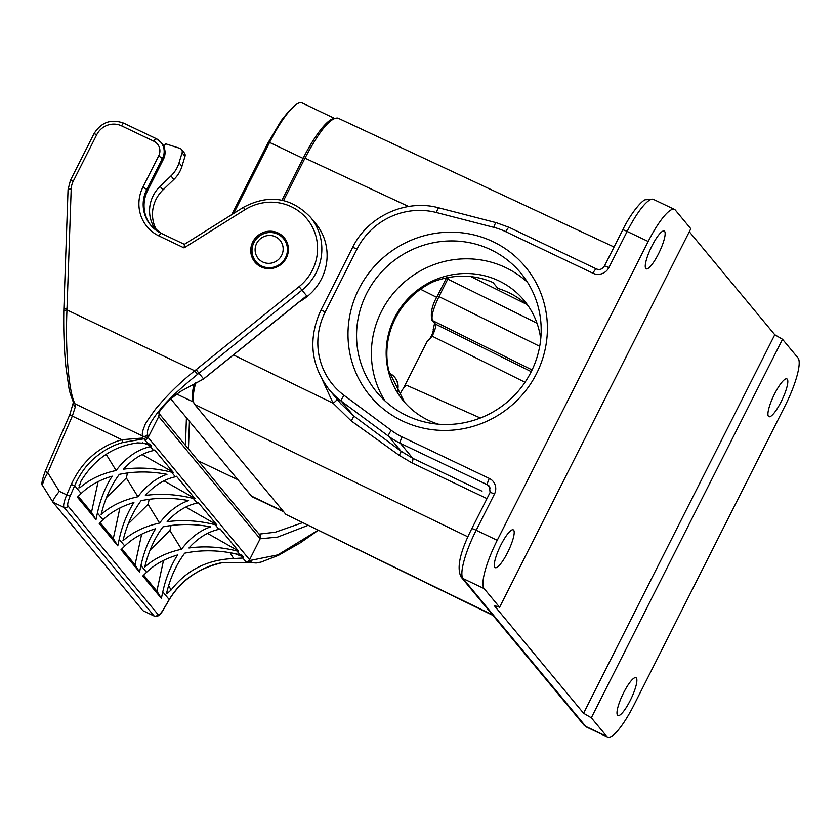 <?xml version="1.0" encoding="UTF-8"?>
<svg xmlns="http://www.w3.org/2000/svg" width="840" height="840" viewBox="0 0 840 840"><rect width="100%" height="100%" fill="white"/><g stroke="black" fill="none" stroke-linecap="round" stroke-linejoin="round"><path stroke-width="1.26" d="M492.965 615.416L285.905 514.416L492.524 614.88M467.922 536.844L194.659 404.439L285.905 514.416M194.659 404.439C192.392 401.363 192.749 394.149 195.731 382.778M283.553 200.56L304.983 158.141C319.431 130.83 330.382 117.474 337.848 118.062M358.869 288.992A100.947 97.87 140.3 0 1 531.332 274.838A100.947 97.87 140.3 0 1 452.897 430.112A100.947 97.87 140.3 0 1 358.869 288.992M497.238 540.299L648.186 241.479L627.134 231.441L608.853 267.635A11.96 11.603 140.3 0 1 592.956 273.242L505.754 231.693A68.796 66.696 -39.7 0 0 493.836 227.357L436.454 212.531A68.796 66.696 -39.7 0 0 356.979 249.113L325.238 311.934A68.796 66.696 -39.7 0 0 344.096 395.367L391.293 430.374A68.796 66.696 -39.7 0 0 402.108 436.884L489.31 478.433A11.96 11.603 140.3 0 1 494.466 494.078L476.185 530.26L497.238 540.299A44.867 10.017 115.5 0 0 484.124 588.588L499.601 607.247L690.806 228.743L675.328 210.084A44.867 10.017 115.5 0 0 674.499 209.422A44.867 10.017 115.5 0 0 648.186 241.479M500.976 544.803A20.937 4.673 115.5 0 0 495.243 567.651A20.937 4.673 115.5 0 0 507.518 552.688A20.937 4.673 115.5 0 0 513.261 529.851A20.937 4.673 115.5 0 0 500.976 544.803M651.924 245.984A20.937 4.673 115.5 0 0 646.191 268.821A20.937 4.673 115.5 0 0 658.466 253.869A20.937 4.673 115.5 0 0 664.199 231.021A20.937 4.673 115.5 0 0 651.924 245.984M499.601 607.247L494.193 605.525L583.569 713.244L591.318 717.791L606.805 736.449A44.867 10.017 115.5 0 0 607.625 737.1A44.867 10.017 115.5 0 0 633.938 705.054L784.885 406.224A44.867 10.017 115.5 0 0 798 357.935L782.523 339.276L774.774 334.73L583.569 713.244M774.774 334.73L689.294 231.714M540.719 339.213A78.508 76.125 -39.7 0 0 524.129 300.479A78.508 76.125 -39.7 0 0 394.622 317.688A78.508 76.125 -39.7 0 0 403.284 400.743A78.508 76.125 -39.7 0 0 438.302 424.19M384.951 400.858A93.471 90.626 140.3 0 1 381.455 311.419A93.471 90.626 140.3 0 1 527.625 282.471M366.618 293.528A93.471 90.626 -39.7 0 0 376.94 392.406A93.471 90.626 -39.7 0 0 506.73 402.465A93.471 90.626 -39.7 0 0 520.8 273.042A93.471 90.626 -39.7 0 0 366.618 293.528M340.641 403.494L353.43 415.737L400.974 451.164L412.786 458.304L482.013 491.211M781.148 401.719A20.937 4.673 115.5 0 0 786.88 378.882A20.937 4.673 115.5 0 0 774.606 393.834A20.937 4.673 115.5 0 0 768.863 416.682A20.937 4.673 115.5 0 0 781.148 401.719M782.523 339.276L591.318 717.791M630.2 700.55A20.937 4.673 115.5 0 0 635.933 677.702A20.937 4.673 115.5 0 0 623.658 692.664A20.937 4.673 115.5 0 0 617.925 715.501A20.937 4.673 115.5 0 0 630.2 700.55M448.802 277.053L439.068 296.415C433.167 308.742 430.983 316.785 432.526 320.565L435.477 324.114C436.212 325.994 435.12 330.015 432.191 336.189L426.951 341.828C430.71 338.247 432.915 333.869 433.577 328.713L433.156 329.669M403.568 388.112L426.951 341.828M394.706 377.318A14.952 14.501 140.3 0 1 397.226 391.524M407.159 385.581A11.214 2.499 115.5 0 0 406.938 385.413A11.214 2.499 115.5 0 0 399.514 395.231M404.513 402.181L388.846 371.049A78.508 76.125 -39.7 0 1 395.315 318.528A78.508 76.125 -39.7 0 1 434.123 281.411C454.713 274.082 474.338 274.449 493.007 282.524L497.91 288.435A78.508 76.125 -39.7 0 1 528.675 306.569M486.969 498.614L411.936 462.882L399.137 455.301L351.151 420.861L333.113 403.221A5.985 1.491 145.8 0 0 337.113 399.242M256.641 243.442A14.207 13.776 -39.7 0 0 269.871 263.309A14.207 13.776 -39.7 0 0 280.906 241.458A14.207 13.776 -39.7 0 0 256.641 243.442M253.932 242.582A17.945 17.399 -39.7 0 0 255.917 261.566A17.945 17.399 -39.7 0 0 280.833 263.498A17.945 17.399 -39.7 0 0 283.531 238.655A17.945 17.399 -39.7 0 0 253.932 242.582M283.752 511.812L252.472 496.913A55.335 12.348 -64.5 0 1 251.454 496.094L170.877 398.99M281.967 200.203L303.093 158.393A55.335 12.348 -64.5 0 1 333.669 118.618M303.093 158.393L269.577 142.422A55.335 12.348 -64.5 0 1 295.365 105.115A55.335 12.348 -64.5 0 1 302.032 102.9L334.352 118.304M295.365 105.115L288.771 111.248L281.264 120.572L268.139 142.643A29.904 2.993 -153.2 0 1 269.577 142.422L233.73 213.402M194.197 383.555A55.335 12.348 115.5 0 0 193.505 401.782M389.403 373.275A14.952 14.501 140.3 0 1 397.016 391.167M303.419 298.546L306.653 295.796L301.98 290.168A52.343 50.746 140.3 0 0 310.433 217.214L315.693 223.545A52.343 50.746 140.3 0 1 299.523 301.697M198.408 460.929L237.878 479.745M234.77 553.602L243.453 556.994M245.553 562.244L246.908 562.695L242.76 558.033L243.516 557.067L241.847 555.072L240.135 554.862L236.922 550.988C220.647 546.882 204.656 545.874 188.958 547.985C198.041 537.904 208.037 531.688 218.957 529.337L215.124 524.716C198.849 520.611 182.858 519.614 167.16 521.714C176.243 511.634 186.239 505.418 197.169 503.066L193.326 498.445C177.051 494.34 161.059 493.343 145.362 495.443C154.445 485.363 164.441 479.147 175.371 476.805L171.528 472.175C155.253 468.069 139.262 467.072 123.564 469.171C132.647 459.092 142.653 452.876 153.573 450.534L150.35 446.649C137.529 449.463 126.116 457.411 116.109 470.484C101.556 473.644 89.586 479.325 80.21 487.505L78.865 487.893L80.966 481.205C94.458 458.966 113.368 446.177 137.676 442.858L147.725 443.489L143.892 438.816L123.218 442.428A2.993 0.809 -105.2 0 1 121.832 439.709L142.517 438.06L142.579 436.013C141.834 433.955 142.622 430.353 144.953 425.197C144.239 425.261 147.735 419.947 155.453 409.259C166.918 395.367 180.002 382.546 194.68 370.786L66.969 309.929C65.163 349.398 68.764 392.501 75.012 403.809A3.738 3.518 152.9 0 1 73.395 402.266M242.76 558.033L233.667 558.548C207.448 559.577 186.617 570.034 171.16 589.922L166.814 593.87L166.877 591.969C170.636 577.017 176.589 564.081 184.716 553.172C202.535 549.518 221.015 550.085 240.135 554.862M207.512 533.369L238.445 550.956M236.922 550.988L238.634 551.187L220.048 528.801L218.957 529.337M150.077 550.095L169.953 530.534L171.034 525.504M181.493 549.287C166.467 552.562 154.214 558.495 144.743 567.084C148.47 551.575 154.528 538.178 162.918 526.901C178.133 523.74 194.03 523.73 210.599 526.848C199.731 530.596 190.029 538.083 181.493 549.287L169.953 530.534M185.714 507.098L216.647 524.685M215.124 524.716L216.835 524.916L198.261 502.53L197.169 503.066M151.274 445.904L142.401 442.774M116.109 470.484L106.134 454.282M150.35 446.649L151.452 446.114L149.782 444.108L147.725 443.489M173.05 472.154L142.118 454.556M171.528 472.175L173.24 472.385L154.665 449.988L153.573 450.534M127.449 472.962L126.357 478.002L106.481 497.564M167.003 474.317C156.135 478.065 146.433 485.541 137.907 496.755C122.871 500.031 110.617 505.964 101.147 514.542C104.874 499.034 110.933 485.636 119.322 474.358C134.536 471.209 150.434 471.188 167.003 474.317M126.357 478.002L137.907 496.755M194.849 498.425L163.916 480.827M193.326 498.445L195.037 498.645L176.463 476.259L175.371 476.805M128.279 523.824L148.092 504.336L149.173 499.296M148.092 504.336L159.6 523.047C144.617 526.323 132.395 532.245 122.945 540.813C126.662 525.336 132.699 511.969 141.067 500.703C156.23 497.543 172.064 497.501 188.591 500.588C177.765 504.368 168.105 511.854 159.6 523.047M278.124 232.995A19.068 18.491 -39.7 0 0 254.961 238.56A19.068 18.491 -39.7 0 0 254.898 262.101A19.068 18.491 -39.7 0 0 281.379 264.159A19.068 18.491 -39.7 0 0 284.245 237.752A19.068 18.491 -39.7 0 0 278.124 232.995M150.959 225.498A33.652 32.623 -39.7 0 1 147.683 190.439L163.443 159.222A14.952 14.501 -39.7 0 0 163.905 146.864L165.47 143.745L179.781 148.302A3.738 3.623 -39.7 0 1 181.429 149.415L184.349 152.933A3.738 3.623 -39.7 0 1 185.01 156.282L181.954 166.331A29.904 29.001 -39.7 0 1 173.87 179.477L163.023 189.872A33.652 32.623 140.3 0 0 157.059 230.916M98.123 481.614L91.508 512.295L78.267 496.346M95.991 519.582L77.406 497.185L81.186 493.479C89.177 485.699 99.508 479.923 112.172 476.165C105.347 486.959 100.422 499.244 97.398 513.03L95.991 519.582L91.508 512.295M119.9 507.969L113.295 538.566L100.107 522.669M117.779 545.853L99.246 523.509L103.026 519.803C110.995 512.033 121.296 506.279 133.917 502.509C127.113 513.282 122.21 525.546 119.196 539.291L117.779 545.853L113.295 538.566M121.863 548.888L135.051 564.784L141.655 534.188M135.051 564.784L139.534 572.072L121.002 549.727L124.772 546.021C132.752 538.251 143.052 532.497 155.673 528.728C148.869 539.5 143.955 551.764 140.952 565.509L139.534 572.072M143.661 575.148L156.891 591.108L163.506 560.427M161.375 598.385L142.8 575.999L146.57 572.282C154.571 564.501 164.892 558.736 177.566 554.967C170.73 565.761 165.805 578.057 162.792 591.832L161.375 598.385L156.891 591.108M143.514 610.974L154.046 615.899L64.05 507.433L52.952 502.215L142.884 610.586M123.218 442.428C113.358 444.917 103.698 450.219 94.227 458.315C86.383 465.003 79.863 474.117 74.676 485.636L70.192 495.978A11.96 2.667 115.5 0 0 68.019 506.027A2.993 2.898 140.3 0 1 64.05 507.433A14.952 3.339 -64.5 0 1 66.759 494.865L59.346 491.337C54.8 497.049 52.647 500.64 52.878 502.11L52.952 502.215M59.346 491.337L47.775 472.731C43.837 479.64 42.168 484.008 42.756 485.846L52.889 502.131M159.033 411.453L167.16 402.465C167.843 401.793 172.862 396.659 181.167 391.072L203.616 378.966L198.944 373.244L197.516 374.367C179.519 388.962 166.971 400.806 159.841 409.92C150.623 421.218 146.538 429.387 147.599 434.427A3.738 3.602 -13.3 0 1 142.579 436.013L75.012 403.809L75.233 407.127L72.314 416.115L47.775 472.731A3.738 0.578 -156.6 0 1 45.339 471.072C41.948 480.018 41.087 484.943 42.767 485.846L42.83 485.93M259.13 534.125L275.342 532.214L302.379 522.743M68.019 506.027L158.015 614.502A11.96 2.667 115.5 0 0 163.8 608.8L169.208 599.571C175.466 589.344 182.931 581.375 191.583 575.642C202.031 568.701 212.447 564.323 222.841 562.506L222.831 562.579C198.965 567.829 181.072 580.251 169.155 599.823A2.993 1.04 30.4 0 1 168.956 600.001M66.99 308.196L63.882 308.879M299.114 286.639L301.98 290.168L198.944 373.244L196.14 369.673L299.114 286.639A48.605 47.124 -39.7 0 0 309.141 221.718A48.605 47.124 -39.7 0 0 244.86 209.769L184.054 247.895L159.054 235.988A37.391 36.246 140.3 0 1 142.926 187.11L158.697 155.894A11.214 10.878 -39.7 0 0 153.857 141.236L121.621 125.874A18.69 18.123 -39.7 0 0 96.779 134.631L73.206 181.314A18.69 18.123 -39.7 0 0 71.201 189.063L66.959 309.918L63.819 310.569M307.892 525.42L277.589 537.096L260.137 538.808L158.728 416.567L148.155 437.493L250.184 560.448L277.862 554.883L317.961 530.313M245.91 561.813A3.738 3.623 -39.7 0 0 249.575 559.724L260.137 538.808L260.106 535.395L158.939 413.354M147.599 434.427L148.155 437.493A3.738 3.623 -39.7 0 1 144.491 439.593M159.684 410.834L158.728 416.567L159.999 410.235M184.054 247.895L184.485 244.409L161.322 233.373A33.652 32.623 -39.7 0 1 150.518 224.973A33.652 32.623 -39.7 0 1 146.8 189.378L147.683 190.439M197.474 374.388L194.691 370.786M143.892 438.816L142.517 438.06M144.06 438.732L147.599 436.8M222.831 562.579L246.908 562.695L248.64 562.202L250.184 560.448M222.841 562.506L246.593 562.59M251.969 560.217A3.738 3.591 114.9 0 1 248.357 562.349M203.144 379.176L181.167 391.072M304.08 298.011L203.616 378.966M156.02 230.181A33.652 32.623 140.3 0 1 160.104 186.354L170.951 175.948A29.904 29.001 -39.7 0 0 179.035 162.813L182.091 152.765A3.738 3.623 -39.7 0 0 181.429 149.415M408.576 206.493L304.983 158.141M233.478 354.942L333.113 403.221L322.592 380.289M484.124 588.588L463.071 578.561L585.743 726.411L606.805 736.449M399.137 455.301A5.985 1.103 126.8 0 0 400.974 451.164L388.594 436.254L341.407 401.247L353.43 415.737A5.985 1.312 126.6 0 1 351.151 420.861M490.539 488.471L487.557 484.869L400.355 443.32L412.786 458.304A5.985 1.386 115.4 0 1 411.936 462.882M344.096 395.367A5.985 1.428 -53.4 0 0 341.407 401.247A74.77 72.502 140.3 0 1 329.165 389.655L341.135 404.082M402.108 436.884A5.985 1.334 -64.5 0 0 400.355 443.32A74.77 72.502 140.3 0 1 388.594 436.254A5.985 1.428 -53.4 0 1 391.293 430.374M471.524 276.895L525.808 303.912M525.031 382.274L432.191 336.189M436.716 297.35L420.515 289.244M536.981 323.169L446.355 278.366M446.754 277.421L437.462 295.848L539.711 346.332M532.077 369.947L432.526 320.565A2.247 2.173 140.3 0 1 431.834 320.019L434.784 323.579A2.247 2.173 140.3 0 0 435.477 324.114L531.248 371.658M461.149 577.07C456.435 568.082 459.984 551.964 471.776 528.696A5.985 0.598 -153.2 0 1 476.185 530.26A44.867 10.017 115.5 0 0 463.071 578.561A5.985 5.796 140.3 0 1 461.149 577.07L583.821 724.92A5.985 5.796 140.3 0 0 585.743 726.411A44.867 10.017 115.5 0 0 586.572 727.073L607.625 737.1M653.436 199.385A44.867 10.017 115.5 0 0 627.134 231.441A5.985 0.598 26.8 0 0 622.724 229.866C631.659 211.669 642.59 199.92 645.414 199.752L653.436 199.385L674.499 209.422M622.724 229.866L604.443 266.06A5.985 0.598 26.8 0 1 608.853 267.635M592.956 273.242A5.985 1.334 -64.5 0 1 596.463 268.968A5.985 1.334 -64.5 0 1 596.578 269.052M509.376 227.504A5.985 1.334 115.5 0 0 509.261 227.419A5.985 1.334 115.5 0 0 505.754 231.693M496.419 222.799A5.985 1.197 104.5 0 0 496.272 222.695A5.985 1.197 104.5 0 0 493.836 227.357M439.036 207.974A5.985 1.197 104.5 0 0 438.89 207.869A5.985 1.197 104.5 0 0 436.454 212.531M604.443 266.06C602.375 269.209 599.718 270.175 596.463 268.968L509.261 227.419L496.272 222.695L438.89 207.869C405.941 198.691 367.626 216.332 352.569 247.538A5.985 0.598 26.8 0 1 356.979 249.113M352.569 247.538L320.838 310.369A5.985 0.598 26.8 0 1 325.238 311.934M471.776 528.696L490.067 492.503A5.985 0.598 26.8 0 1 494.466 494.078M489.31 478.433A5.985 1.334 -64.5 0 0 487.557 484.869A5.985 5.796 140.3 0 1 489.479 486.36L490.067 492.503M431.834 320.019C430.332 312.806 432.212 304.742 437.462 295.848L437.493 295.921M258.531 264.726A18.386 17.829 -39.7 0 0 259.14 265.818M287.123 242.603A18.386 17.829 -39.7 0 0 286.156 241.815M283.311 511.277L251.454 496.094M193.589 402.108L176.809 394.118M189.43 421.344L188.454 448.938M230.066 552.699L233.667 558.548M171.16 589.922L168.588 585.743M79.034 485.604L80.21 487.505M121.621 125.874A3.738 0.83 -64.5 0 1 123.805 123.197A3.738 0.83 -64.5 0 1 123.879 123.26L155.967 138.547M153.857 141.236A3.738 0.83 -64.5 0 1 156.051 138.569A3.738 0.83 -64.5 0 1 156.125 138.621A14.952 14.501 140.3 0 1 162.572 158.172L146.8 189.378L142.926 187.11M163.443 159.222L158.697 155.894M143.293 610.869L154.319 616.119A14.952 3.339 -64.5 0 1 154.046 615.899A2.993 2.898 140.3 0 0 158.015 614.502M163.8 608.8A2.993 1.04 30.4 0 1 163.748 609.063L169.155 599.823A2.993 1.04 30.4 0 0 169.208 599.571L162.792 591.832M146.57 572.282L140.952 565.509M124.772 546.021L119.196 539.291M103.026 519.803L97.398 513.03M81.186 493.479L74.676 485.636L71.242 484.523C81.805 461.548 98.669 446.618 121.832 439.709L72.314 416.115A3.738 0.578 -156.6 0 1 69.877 414.456A3.738 0.578 -156.6 0 1 70.014 414.362M70.192 495.978L66.759 494.865L71.242 484.523M154.319 616.119C157.364 617.4 160.514 615.048 163.748 609.063A2.993 1.04 30.4 0 1 163.548 609.231M159.054 235.988A3.738 0.83 -64.5 0 1 161.249 233.321A3.738 0.83 -64.5 0 1 161.322 233.373M96.779 134.631L94.028 133.655C101.283 122.136 111.206 118.65 123.805 123.197L156.051 138.569L160.923 142.349L164.189 146.297M73.206 181.314L70.445 180.338L94.028 133.655M71.201 189.063A3.738 0.693 -178 0 0 68.05 189.641A3.738 0.693 -178 0 0 68.093 189.756M75.233 407.117L73.29 404.135M203.616 378.872L306.653 295.796M243.537 207.386L244.86 209.769M196.14 369.673L194.702 370.786M160.104 186.354L163.023 189.872M182.091 152.765L185.01 156.282M179.035 162.813L181.954 166.331M170.951 175.948L173.87 179.477M406.938 385.413L480.375 418.016M614.072 247.013L337.806 118.041M340.683 403.536L341.344 404.344M586.572 727.073L583.821 724.92M320.838 310.369C307.913 338.825 310.685 365.264 329.165 389.655M434.595 323.243L433.167 329.679M287.375 243.275L283.531 238.655M259.749 266.196L255.917 261.566M268.139 142.643L231.777 214.631M184.537 244.419L161.249 233.321L150.518 224.973M70.445 180.338L68.05 189.641L63.809 310.58C63.441 330.288 64.134 348.989 65.877 366.649L68.838 387.251C69.142 390.285 70.665 395.304 73.406 402.286L69.877 414.445L45.339 471.072M310.433 217.214C291.029 197.284 268.695 193.988 243.453 207.312L184.128 244.503M248.157 562.443L256.211 563L261.083 562.065L278.555 555.293L300.405 542.766L318.119 530.397M185.451 445.316L186.428 417.732"/></g></svg>
